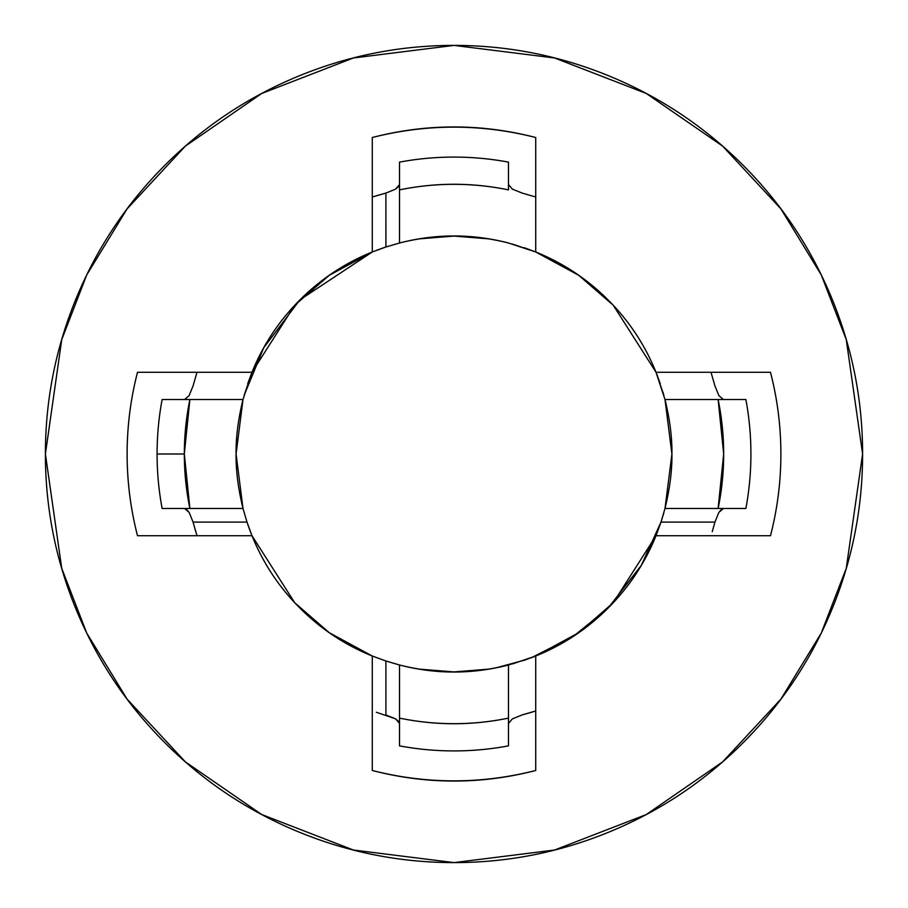<?xml version="1.0" encoding="UTF-8"?>
<svg xmlns="http://www.w3.org/2000/svg" width="908" height="908" viewBox="0 0 908 908"><rect width="100%" height="100%" fill="white"/><g stroke="black" fill="none" stroke-linecap="round" stroke-linejoin="round"><path stroke-width="1.36" d="M243.004 508.48L189.886 508.48A269.676 269.676 0 0 1 184.324 454L157.084 454A296.916 296.916 0 0 0 162.123 508.48L243.004 508.48C238.146 488.583 235.842 470.423 236.08 454L243.004 508.48L246.999 522.1L193.064 522.1L189.136 512.384L184.585 508.48M399.52 723.415L395.616 718.864L385.9 714.937L385.9 661.001L399.52 664.996C435.84 674.383 472.16 674.383 508.48 664.996C472.16 674.201 435.84 674.201 399.52 664.996L399.52 718.115L399.52 664.996M723.415 508.48L718.864 512.384L714.937 522.1L661.001 522.1L664.996 508.48L671.92 454C672.158 470.423 669.854 488.583 664.996 508.48L718.115 508.48L664.996 508.48M512.623 244.116L535.72 251.981L578.736 275.306L613.275 305.27L656.019 372.28L770.495 372.28C777.407 399.077 780.869 426.317 780.88 454C780.88 426.317 777.418 399.077 770.495 372.28L656.019 372.28C644.941 344.904 628.972 320.785 608.088 299.912C587.215 279.028 563.096 263.059 535.72 251.981L535.72 137.505C481.24 123.431 426.76 123.431 372.28 137.505L372.28 251.981C344.904 263.059 320.785 279.028 299.912 299.912C279.028 320.785 263.059 344.904 251.981 372.28L137.505 372.28C130.582 399.077 127.12 426.317 127.12 454C127.12 481.683 130.582 508.923 137.505 535.72L251.981 535.72L246.987 522.066M399.52 243.004L399.52 189.886L399.52 243.004C435.84 233.799 472.16 233.799 508.48 243.004C472.16 233.617 435.84 233.617 399.52 243.004L385.9 246.999L385.9 193.064L395.616 189.136L399.52 184.585M745.877 399.52A296.916 296.916 0 0 1 745.877 508.48A296.916 296.916 0 0 0 745.877 399.52L718.115 399.52A269.676 269.676 0 0 1 718.115 508.48L745.877 508.48M721.974 508.9L718.852 512.407M663.896 512.589L661.001 522.1L714.937 522.1L712.258 531.645M45.4 454L61.744 339.592L86.714 274.954L127.12 208.84L185.334 146.154L261.72 93.467L353.416 57.976L454 45.4L554.584 57.976L646.28 93.467L722.666 146.154L780.88 208.84L821.286 274.954L846.256 339.592L862.6 454C862.6 508.185 852.237 560.304 831.501 610.369C810.765 660.422 781.232 704.608 742.926 742.926C704.608 781.232 660.422 810.765 610.369 831.501C560.304 852.237 508.185 862.6 454 862.6C399.815 862.6 347.696 852.237 297.631 831.501C247.578 810.765 203.392 781.232 165.074 742.926C126.768 704.608 97.235 660.422 76.499 610.369C55.763 560.304 45.4 508.185 45.4 454C45.4 399.815 55.763 347.696 76.499 297.631C97.235 247.578 126.768 203.392 165.074 165.074C203.392 126.768 247.578 97.235 297.631 76.499C347.696 55.763 399.815 45.4 454 45.4C508.185 45.4 560.304 55.763 610.369 76.499C660.422 97.235 704.608 126.768 742.926 165.074C781.232 203.392 810.765 247.578 831.501 297.631C852.237 347.696 862.6 399.815 862.6 454L846.256 568.408L821.286 633.046L780.88 699.16L722.666 761.846L646.28 814.533L554.584 850.024L454 862.6L353.416 850.024L261.72 814.533L185.334 761.846L127.12 699.16L86.714 633.046L61.744 568.408L45.4 454M608.269 607.906L641.4 565.23L661.001 522.1L656.019 535.72L613.275 602.73L578.736 632.694L535.72 656.019L512.623 663.884M385.934 661.013L372.28 656.019L329.264 632.694L294.725 602.73L251.981 535.72C263.059 563.096 279.028 587.215 299.912 608.088C320.785 628.972 344.904 644.941 372.28 656.019L372.28 770.495C426.76 784.569 481.24 784.569 535.72 770.495L535.72 656.019C563.096 644.941 587.215 628.972 608.088 608.088C628.972 587.215 644.941 563.096 656.019 535.72L770.495 535.72C777.418 508.923 780.88 481.683 780.88 454C780.869 481.683 777.407 508.923 770.495 535.72L656.019 535.72L661.001 522.1M247.861 524.676L248.111 525.426M496.301 667.777L525.119 659.991M508.48 664.996L508.48 718.115L508.48 664.996L531.634 657.619L573.572 636.179L607.917 608.269M535.72 710.998L522.1 714.937L512.35 718.898M508.48 718.115A269.676 269.676 0 0 1 399.52 718.115L399.52 745.877A296.916 296.916 0 0 0 508.48 745.877L508.48 718.115C472.16 725.606 435.84 725.606 399.52 718.115M376.355 712.258L395.616 718.864L399.1 721.974M197.002 535.72L193.064 522.1L246.999 522.1L251.981 535.72L137.505 535.72C130.627 509.138 127.165 481.898 127.12 454C127.165 426.102 130.627 398.862 137.505 372.28L251.981 372.28L294.725 305.27L329.264 275.306L372.28 251.981L300.083 299.731M189.886 508.48L184.324 454A269.676 269.676 0 0 1 189.886 399.52L243.004 399.52L236.08 454C235.842 437.577 238.146 419.417 243.004 399.52L162.123 399.52A296.916 296.916 0 0 0 157.084 454L184.324 454L189.886 399.52M193.064 385.9L197.002 372.28L193.064 385.9L189.102 395.65M372.28 197.002L385.9 193.064L385.934 246.987M718.115 399.52L664.996 399.52C669.854 419.417 672.158 437.577 671.92 454L664.996 399.52L718.115 399.52L723.676 454L718.115 508.48M663.578 394.288L662.919 392.029M660.127 383.278L659.866 382.54M657.437 375.878L656.529 373.54M299.731 300.094L263.74 347.753L244.116 395.377L251.981 372.28L247.725 383.664M376.4 250.358L385.9 246.999L372.28 251.981L372.28 137.505C426.76 123.692 481.24 123.692 535.72 137.505L535.72 251.981L524.336 247.725M660.264 383.653L656.019 372.28L663.884 395.377M399.52 189.886A269.676 269.676 0 0 1 508.48 189.886L508.48 162.123A296.916 296.916 0 0 0 399.52 162.123L399.52 189.886C435.84 182.394 472.16 182.394 508.48 189.886M508.48 745.877A296.916 296.916 0 0 1 399.52 745.877M189.148 512.407L186.026 508.9M162.123 508.48A296.916 296.916 0 0 1 162.123 399.52M395.593 189.148L399.1 186.026M399.52 162.123A296.916 296.916 0 0 1 508.48 162.123M512.35 189.102L522.1 193.064L535.72 197.002L522.1 193.064M714.937 385.9L710.998 372.28L714.937 385.9L718.898 395.65M655.678 371.451L655.326 370.6C644.271 343.905 628.529 320.342 608.088 299.912C587.658 279.471 564.095 263.729 537.4 252.674L536.549 252.322M489.196 238.906L454 236.08L418.804 238.906M384.084 247.589L376.445 250.347M371.451 252.322L370.6 252.674C343.905 263.729 320.342 279.471 299.912 299.912C279.471 320.342 263.729 343.905 252.674 370.6L252.322 371.451M247.589 523.916L250.347 531.555M252.322 536.549L252.674 537.4C263.729 564.095 279.471 587.658 299.912 608.088C320.342 628.529 343.905 644.271 370.6 655.326L371.451 655.678M418.804 669.094L454 671.92L489.196 669.094M524.347 660.264L535.72 656.019L535.72 770.495C481.24 784.308 426.76 784.308 372.28 770.495L372.28 656.019L385.9 661.001L385.9 714.937M536.549 655.678L537.4 655.326C564.095 644.271 587.658 628.529 608.088 608.088C628.529 587.658 644.271 564.095 655.326 537.4L655.678 536.549M535.72 251.981L508.48 243.004M508.48 184.585L512.384 189.136M376.355 195.742L385.9 193.064M718.864 395.616L723.415 399.52M664.996 399.52L656.019 372.28M531.634 657.619L535.72 656.019M531.645 712.258L522.1 714.937M512.384 718.864L508.48 723.415M195.742 531.645L193.064 522.1M251.981 372.28L243.004 399.52M184.585 399.52L189.136 395.616"/></g></svg>
